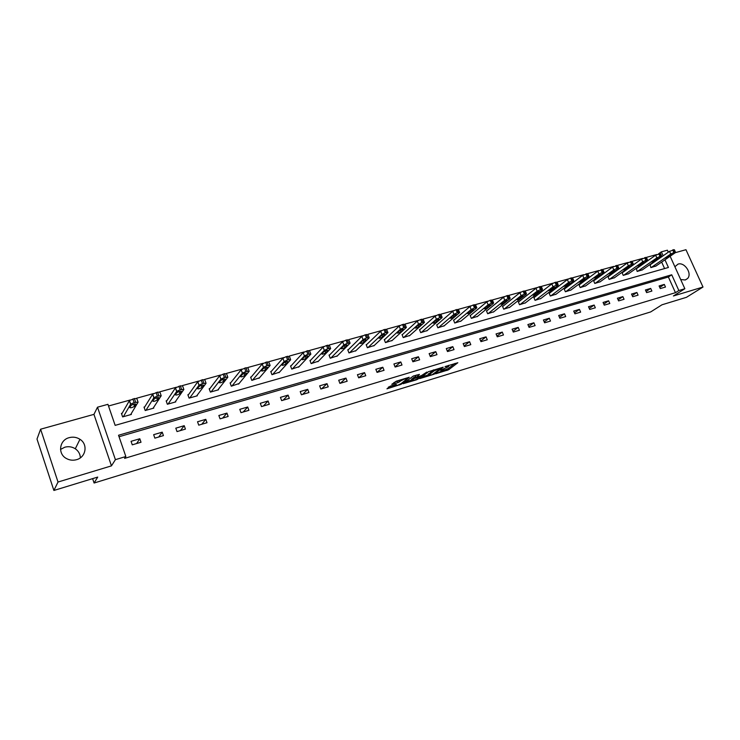 <?xml version="1.0" encoding="UTF-8"?>
<svg xmlns="http://www.w3.org/2000/svg" width="740" height="740" viewBox="0 0 740 740"><rect width="100%" height="100%" fill="white"/><g stroke="black" fill="none" stroke-linecap="round" stroke-linejoin="round"><path stroke-width="1.11" d="M435.703 373.802L448.57 369.796L457.82 362.739L445.008 366.596L448.801 366.235L447.793 367.04L440.319 370.231L443.852 370.065L435.703 373.802M60.523 449.43L64.833 447.2C68.589 446.22 72.076 446.738 75.295 448.773C78.523 451.039 80.207 454.064 80.346 457.838M76.562 459.679C86.034 457.264 88.134 444.259 79.957 439.301C76.645 437.201 73.057 436.656 69.199 437.654C59.348 439.995 57.433 453.879 66.424 458.523C69.643 460.271 73.02 460.65 76.562 459.679M680.689 279.554L685.24 279.97L687.488 278.582C692.529 273.828 684.657 261.775 678.043 264.106L674.889 266.742M390.193 386.188L386.955 388.842L401.265 384.236L409.22 377.271L396.261 381.202L391.765 384.328L397.981 382.654L400.978 380.767C404.271 378.963 406.269 378.325 406.972 378.861L401.2 383.533C397.954 385.309 395.983 385.938 395.271 385.429L396.381 384.504L395.706 384.504L390.193 386.188M53.891 490.463L37 439.061L40.598 429.209L58.016 482.027L53.891 490.463L97.726 477.078L94.091 483.026L650.682 311.929L661.967 304.797L686.443 297.323L703 287.037L673.418 295.972L684.851 288.729L678.848 290.533L675.463 292.689L124.607 458.384L125.846 456.525L115.403 459.66L97.504 407.194L107.938 404.327L115.153 425.371L668.423 267.473L664.964 259.814M58.016 482.027L111.463 465.867L115.403 459.66M419.7 378.612L434.158 374.2L443.223 367.17L428.497 371.674L419.7 378.612M416.315 379.879L403.096 383.718L413.309 376.04L419.432 374.385L416.398 377.335L421.532 375.541L426.823 372.081L417.85 379.176L416.315 379.879L416.13 379.417M703 287.037L685.962 249.704L675.333 252.664M92.62 478.641L94.091 483.026M675.463 292.689L668.387 277L119.057 436.73M664.307 284.41L659.1 285.945L660.284 288.572L665.482 287.037L664.307 284.41L659.756 287.397M650.701 288.415L645.419 289.969L646.603 292.624L651.885 291.061L650.701 288.415L646.085 291.477M636.89 292.476L631.516 294.058L632.709 296.731L638.074 295.149L636.89 292.476L632.21 295.621M622.858 296.601L617.41 298.211L618.594 300.912L624.051 299.293L622.858 296.601L618.122 299.82M608.613 300.801L603.072 302.429L604.265 305.148L609.806 303.511L608.613 300.801L603.803 304.094M594.146 305.056L588.513 306.712L589.706 309.459L595.33 307.794L594.146 305.056L589.262 308.441M579.438 309.385L573.722 311.068L574.915 313.834L580.632 312.141L579.438 309.385L574.499 312.863M564.5 313.779L558.691 315.49L559.884 318.283L565.693 316.563L564.5 313.779L559.486 317.349M549.321 318.246L543.419 319.985L544.612 322.807L550.514 321.058L549.321 318.246L544.242 321.918M533.891 322.788L527.888 324.555L529.091 327.394L535.094 325.618L533.891 322.788L528.739 326.562M518.213 327.404L512.108 329.198L513.31 332.066L519.415 330.262L518.213 327.404L512.987 331.289M502.266 332.094L496.068 333.916L497.271 336.811L503.468 334.98L502.266 332.094L496.975 336.099M486.06 336.867L479.751 338.716L480.963 341.639L487.262 339.771L486.06 336.867L480.695 340.992M469.576 341.714L463.166 343.601L464.378 346.551L470.788 344.655L469.576 341.714L464.137 345.978M452.815 346.644L446.294 348.568L447.506 351.546L454.027 349.613L452.815 346.644L447.302 351.047M435.768 351.657L429.135 353.609L430.347 356.625L436.979 354.654L435.768 351.657L430.18 356.218M418.424 356.763L411.671 358.752L412.892 361.786L419.636 359.788L418.424 356.763L412.763 361.481M400.784 361.953L393.911 363.978L395.123 367.04L401.996 365.014L400.784 361.953L395.049 366.846M382.821 367.243L375.837 369.297L377.049 372.396L384.042 370.324L382.821 367.243L377.021 372.322M364.552 372.618L357.439 374.708L358.65 377.835L365.764 375.735L364.552 372.618L358.78 377.798M345.95 378.094L338.707 380.221L339.919 383.385L347.162 381.239L345.95 378.094L340.372 383.246M327.006 383.662L319.634 385.836L320.846 389.027L328.227 386.844L327.006 383.662L321.632 388.796M307.729 389.342L300.218 391.553L301.43 394.772L308.941 392.552L307.729 389.342L302.549 394.439M288.091 395.123L280.442 397.371L281.653 400.627L289.303 398.361L288.091 395.123L283.124 400.192M268.084 401.006L260.295 403.3L261.507 406.584L269.295 404.281L268.084 401.006L263.338 406.047M247.706 407L239.769 409.34L240.981 412.661L248.918 410.312L247.706 407L243.192 412.004M226.94 413.114L218.846 415.492L220.067 418.849L228.161 416.454L226.94 413.114L222.675 418.082M205.785 419.339L197.534 421.763L198.746 425.158L206.996 422.716L205.785 419.339L201.761 424.27M184.214 425.685L175.806 428.164L177.017 431.587L185.426 429.098L184.214 425.685L180.458 430.578M162.227 432.16L153.652 434.676L154.863 438.145L163.438 435.61L162.227 432.16L158.739 436.998M139.804 438.755L131.063 441.327L132.266 444.832L141.007 442.243L139.804 438.755L136.595 443.556M656.796 254.514L646.501 257.363M642.662 258.417L632.201 261.312M628.306 262.386L617.678 265.327M613.719 266.418L602.915 269.406M598.891 270.516L587.912 273.55M583.823 274.679L572.668 277.759M568.514 278.906L557.165 282.042M552.937 283.207L541.403 286.399M537.111 287.582L525.372 290.829M521.006 292.032L509.074 295.334M504.634 296.555L492.498 299.913M487.984 301.161L475.635 304.565M471.038 305.842L458.467 309.311M453.796 310.606L441.012 314.139M436.249 315.453L423.234 319.042M418.396 320.383L405.15 324.046M400.211 325.406L386.724 329.134M381.711 330.521L367.974 334.314M362.859 335.729L348.873 339.595M343.665 341.029L329.42 344.97M324.111 346.431L309.598 350.446M304.196 351.935L289.405 356.023M283.892 357.54L268.824 361.712M263.209 363.257L247.845 367.503M242.119 369.084L226.459 373.413M220.622 375.023L204.647 379.435M198.699 381.082L182.41 385.586M176.333 387.261L159.72 391.849M153.522 393.56L136.567 398.25M130.249 399.998L108.512 406.001M664.585 268.565L661.662 262.089M650.127 264.855L650.867 267.593L656.019 265.984M636.428 268.703L637.159 271.46L642.394 269.832M622.525 272.616L622.072 272.736L623.246 275.391L628.565 273.735M608.4 276.584L607.938 276.714L609.122 279.387L614.515 277.694M594.054 280.617L593.591 280.747L594.775 283.448L600.251 281.727M579.485 284.706L579.013 284.845L580.197 287.564L585.756 285.816M564.676 288.868L564.204 289.007L565.388 291.754L571.04 289.969M549.635 293.096L549.154 293.234L550.338 296.009L556.082 294.187M534.354 297.387L533.864 297.526L535.048 300.329L540.885 298.479M518.823 301.754L518.324 301.892L519.517 304.723L525.437 302.836M503.034 306.193L502.525 306.332L503.718 309.181L509.74 307.267M486.985 310.698L486.467 310.846L487.66 313.723L493.784 311.762M470.668 315.286L470.141 315.434L471.343 318.339L477.568 316.341M454.082 319.948L453.546 320.096L454.739 323.029L461.066 320.993M437.211 324.693L436.665 324.841L437.858 327.802L444.296 325.73M420.043 329.513L419.488 329.67L420.69 332.649L427.23 330.539M402.588 334.425L402.024 334.582L403.226 337.588L409.877 335.433M384.828 339.41L384.254 339.577L385.457 342.611L392.219 340.409M366.753 344.489L366.171 344.655L367.373 347.726L374.255 345.469M348.355 349.659L347.763 349.826L348.966 352.925L355.968 350.621M329.633 354.923L329.032 355.089L330.234 358.225L337.357 355.866M310.569 360.278L309.958 360.454L311.161 363.618L318.413 361.203M291.162 365.736L290.533 365.911L291.745 369.103L299.117 366.633M271.395 371.286L270.757 371.471L271.959 374.69L279.47 372.164M251.267 376.947L250.61 377.132L251.822 380.388L259.463 377.789M230.76 382.71L230.094 382.894L231.296 386.188L239.076 383.524M209.864 388.583L209.179 388.768L210.391 392.098L218.476 389.814L218.309 389.36M188.561 394.568L187.877 394.762L189.079 398.12L197.321 395.789L197.145 395.299M166.861 400.664L166.158 400.867L167.36 404.262L175.759 401.885L175.574 401.358M144.735 406.889L144.013 407.083L145.216 410.524L153.781 408.101L153.578 407.518M122.165 413.225L121.434 413.429L122.637 416.907L131.369 414.437L131.156 413.799M111.463 465.867L93.943 414.363L40.598 429.209M93.943 414.363L97.504 407.194M658.628 253.783L661.366 251.85L667.388 250.194L668.294 252.201M678.848 290.533L671.726 274.79L118.539 435.25L125.846 456.525M670.135 256.253L684.851 288.729M663.151 255.79L661.366 251.85M668.387 277L671.726 274.79M443.602 370.259L448.107 368.65L454.952 363.414M421.911 376.864L428.525 374.847M432.169 374.718L441.17 368.067L434.204 370.805L428.654 375.171L432.169 374.718M428.34 374.385L433.289 369.982M411.856 379.935L405.307 381.923M416.703 375.004L415.325 376.281M412.171 380.184L412.014 380.323C412.698 380.822 414.65 380.203 417.869 378.445L419.941 376.789L419.303 376.789L414.169 378.584L412.171 380.184L411.671 379.472M411.699 379.01L415.473 376.632M393.93 382.543L399.831 380.12M406.732 378.26L407.194 377.89M388.435 387.066L395.114 385.031M651.302 267.464L670.745 254.014L673.89 252.571L675.158 252.793L655.649 266.243M649.757 265.114L669.534 251.341L674.38 249.75L675.5 252.211M669.071 255.504L665.473 258.047L668.618 256.974L671.892 254.717L669.071 255.504M637.602 271.339L656.843 257.881L660.006 256.429L661.32 256.641L642.015 270.091M636.048 268.971L655.631 255.189L660.524 253.589L661.643 256.068M655.205 259.37L651.653 261.904L654.826 260.832L658.073 258.565L655.205 259.37M623.7 275.271L642.718 261.812L645.89 260.351L647.269 260.545L628.177 274.004M622.137 272.884L641.497 259.093L646.446 257.483L647.565 259.981M641.118 263.292L637.621 265.827L640.822 264.744L644.031 262.487L641.118 263.292M609.575 279.257L628.362 265.808L631.553 264.337L632.987 264.522L614.126 277.972M608.012 276.862L627.141 263.061L632.145 261.442L633.264 263.958M626.808 267.279L623.357 269.804L626.595 268.722L629.768 266.456L626.808 267.279M595.238 283.318L613.784 269.86L616.984 268.389L618.483 268.555L599.853 282.005M593.656 280.904L612.563 267.094L617.623 265.466L618.742 267.991M612.276 271.339L608.872 273.846L612.147 272.755L615.273 270.498L612.276 271.339M580.669 287.435L598.965 273.985L602.175 272.496L603.738 272.653L585.359 286.103M579.078 285.002L597.735 271.192L602.86 269.564L603.979 272.098M597.495 275.456L594.155 277.953L597.467 276.862L600.547 274.605L597.495 275.456M565.869 291.615L583.906 278.175L587.135 276.677L588.753 276.825L570.633 290.265M564.278 289.173L582.676 275.354L587.856 273.717L588.966 276.27M582.482 279.637L579.198 282.125L582.537 281.034L585.581 278.776L582.482 279.637M550.828 295.871L568.598 282.43L571.835 280.932L573.528 281.061L555.675 294.502M549.228 293.41L567.367 279.591L570.605 278.083L572.603 277.944L573.722 280.516M567.229 283.892L564 286.371L567.377 285.27L570.374 283.013L567.229 283.892M535.547 300.19L553.03 286.759L556.286 285.252L558.043 285.363L540.468 298.793M533.938 297.711L551.799 283.892L555.046 282.384L557.1 282.236L558.219 284.826M551.707 288.221L548.553 290.681L551.966 289.581L554.917 287.324L551.707 288.221M520.016 304.575L537.203 291.162L540.477 289.645L542.309 289.747L525.021 303.16M518.398 302.087L535.973 288.267L539.238 286.75L541.338 286.602L542.457 289.211M535.936 292.614L532.837 295.066C533.198 295.445 534.345 295.075 536.297 293.965L539.404 291.505C539.053 291.125 537.897 291.495 535.936 292.614M504.227 309.043L521.117 295.639L524.392 294.113L526.307 294.196L509.314 307.6M502.608 306.536L519.878 292.716L523.152 291.19L525.317 291.042L526.427 293.669M519.905 297.082L516.871 299.515C517.232 299.913 518.398 299.543 520.359 298.414L523.411 295.972C523.041 295.575 521.876 295.945 519.905 297.082M488.178 313.575L504.754 300.19L508.047 298.655L510.026 298.729L493.358 312.114M486.55 311.059L503.515 297.249L506.798 295.704L509.018 295.565L510.128 298.202M503.589 301.633L500.629 304.048C500.999 304.454 502.183 304.085 504.162 302.947L507.141 300.514C506.771 300.107 505.587 300.477 503.589 301.633M471.87 318.191L488.104 304.825L491.406 303.28L493.469 303.335L477.124 316.702M470.233 315.647L486.865 301.846L490.167 300.301L492.442 300.153L493.552 302.808M487.003 306.258L484.108 308.654C484.497 309.07 485.69 308.7 487.688 307.544L490.592 305.139C490.213 304.723 489.01 305.093 487.003 306.258M455.276 322.871L471.167 309.533L474.488 307.979L476.819 307.831L460.622 321.364M453.639 320.328L469.928 306.526L473.239 304.973L475.579 304.834L476.69 307.498M470.131 310.957L467.31 313.344C467.699 313.769 468.91 313.399 470.927 312.234L473.766 309.838C473.369 309.413 472.157 309.782 470.131 310.957M438.404 327.644L453.935 314.324L457.274 312.761L459.67 312.613L443.843 326.109M436.757 325.082L452.695 311.3L456.025 309.727L458.421 309.588L459.531 312.271M452.963 315.749L450.216 318.117C450.623 318.552 451.844 318.182 453.879 316.998L456.645 314.62C456.238 314.176 455.007 314.555 452.963 315.749M421.245 332.491L436.397 319.208L439.745 317.627L442.058 317.636L426.776 330.928M419.589 329.92L435.157 316.147L438.496 314.565L440.966 314.426L442.067 317.136M435.49 320.614L432.817 322.964C433.242 323.417 434.473 323.038 436.535 321.845L439.218 319.486C438.802 319.032 437.562 319.412 435.49 320.614M403.79 337.431L418.553 324.175L421.911 322.585L424.446 322.437L409.414 335.84M402.125 334.841L417.305 321.077L420.662 319.495L423.197 319.347L424.298 322.076M417.712 325.572L415.121 327.903C415.547 328.366 416.805 327.986 418.877 326.775L421.486 324.444C421.06 323.972 419.802 324.351 417.712 325.572M386.03 342.454L400.386 329.226L404.928 327.302L406.362 327.478L391.756 340.835M384.356 339.845L399.138 326.1L402.505 324.509L405.113 324.361L406.214 327.108M399.609 330.614L397.103 332.926C397.546 333.398 398.823 333.028 400.914 331.798L403.439 329.476C402.995 329.004 401.718 329.383 399.609 330.614M367.956 347.56L381.886 334.369L385.272 332.769L387.945 332.611L373.783 345.913M366.282 344.942L380.638 331.215L384.023 329.615L386.706 329.466L387.797 332.232M381.183 335.747L378.769 338.05C379.222 338.532 380.517 338.152 382.626 336.913L385.068 334.61C384.606 334.119 383.311 334.499 381.183 335.747M349.558 352.758L363.053 339.614L366.448 337.995L369.204 337.838L355.496 351.084M347.883 350.131L361.805 336.423L365.199 334.813L367.956 334.665L369.047 337.449M362.424 340.983L360.093 343.258C360.574 343.749 361.879 343.369 364.015 342.111L366.365 339.836C365.884 339.336 364.57 339.716 362.424 340.983M330.836 358.049L343.869 344.951L347.282 343.323L350.113 343.166L336.876 356.347M329.152 355.413L342.62 341.732L346.024 340.104L348.864 339.956L349.955 342.759M343.323 346.311L341.085 348.559C341.575 349.067 342.897 348.688 345.053 347.411L347.319 345.154C346.82 344.646 345.488 345.025 343.323 346.311M311.781 363.442L324.324 350.381L327.755 348.753L330.669 348.586L317.923 361.703M310.088 360.796L323.075 347.134L326.497 345.497L329.42 345.349L330.512 348.17M323.861 351.731L321.715 353.961C322.233 354.479 323.574 354.099 325.748 352.814L327.913 350.575C327.404 350.048 326.053 350.436 323.861 351.731M292.365 368.927L304.418 355.921L307.858 354.275L310.865 354.108L298.627 367.16M290.672 366.272L303.169 352.638L307.886 350.631L309.616 350.834L310.698 353.683M304.038 357.254L301.994 359.464C302.521 359.992 303.89 359.603 306.082 358.308L308.154 356.097C307.618 355.561 306.249 355.949 304.038 357.254M272.607 374.514L284.132 361.564L287.582 359.908L290.681 359.742L278.98 372.71M270.905 371.85L282.884 358.243L286.334 356.588L289.433 356.43L290.515 359.307M283.836 362.887L281.894 365.07C282.449 365.606 283.836 365.218 286.047 363.904L288.017 361.721C287.462 361.175 286.075 361.564 283.836 362.887L283.836 362.887M284.132 361.564L282.884 358.243L284.132 361.564M252.47 380.203L263.477 367.29L266.918 365.653L270.128 365.458L258.963 378.371M250.768 377.539L262.228 363.941L267.001 361.925L268.879 362.119L269.971 365.033M263.255 368.622L261.396 370.796C261.997 371.332 263.412 370.934 265.623 369.621L267.51 367.438C266.927 366.892 265.512 367.281 263.274 368.613L263.255 368.622M265.623 369.621L264.911 367.678L265.623 369.621M231.962 386.003L242.387 373.173L245.856 371.508L249.186 371.286L238.576 384.134M230.251 383.339L241.175 369.741L245.967 367.734L247.937 367.91L249.029 370.87M242.276 374.477L240.518 376.632C241.157 377.16 242.59 376.762 244.811 375.457L246.614 373.265C245.985 372.729 244.552 373.117 242.304 374.44L242.276 374.477M211.067 391.904L220.955 379.093L224.387 377.474L227.828 377.224L217.801 389.999M209.355 389.249L219.706 375.661L224.525 373.654L226.579 373.811L227.689 376.827M220.89 380.434L219.225 382.589C219.91 383.098 221.362 382.7 223.591 381.396L225.312 379.204C224.646 378.677 223.184 379.065 220.927 380.388L220.89 380.434M189.764 397.926L198.986 385.253L202.483 383.551L206.062 383.283L196.637 395.983M188.062 395.271L197.811 381.701L202.649 379.694L204.814 379.833L205.924 382.904M199.079 386.511L197.524 388.648C198.246 389.157 199.726 388.759 201.955 387.455L203.593 385.253C202.88 384.735 201.391 385.133 199.134 386.447L199.079 386.511M168.063 404.068L176.721 391.368L180.153 389.758L183.853 389.462L175.065 402.088M166.352 401.422L175.482 387.862L180.347 385.855L182.604 385.966L183.724 389.092M176.842 392.709L175.389 394.836C176.166 395.336 177.665 394.929 179.903 393.634L181.439 391.432C180.68 390.924 179.172 391.321 176.906 392.635L176.842 392.709M145.928 410.321L153.939 397.685L157.361 396.094L161.2 395.761L153.069 408.304M144.226 407.694L152.699 394.143L157.592 392.144L159.96 392.228L161.079 395.419M154.161 399.036L152.819 401.145C153.633 401.635 155.169 401.228 157.407 399.933L158.85 397.732C158.036 397.232 156.501 397.63 154.235 398.943L154.161 399.036M123.367 416.694L130.693 404.132L134.116 402.551L138.093 402.19L130.647 414.641M121.665 414.095L129.454 400.553L134.375 398.555L136.845 398.62L137.982 401.866M131.008 405.492L129.787 407.583C130.656 408.064 132.22 407.648 134.467 406.362L135.799 404.151C134.939 403.661 133.376 404.068 131.1 405.381L131.008 405.492M448.107 368.65L448.57 369.796M446.581 369.353L447.043 370.49M433.954 373.672L434.158 374.2M433.807 369.824L434.204 370.805M428.404 373.811L428.867 374.976M415.334 376.096L415.806 377.28M417.628 378.621L417.85 379.176M415.251 376.697L415.723 377.881M413.697 377.409L414.169 378.584M395.16 384.671L395.41 385.3M400.627 379.879L400.978 380.767M399.073 380.739L399.545 381.933M397.51 381.461L397.981 382.654M401.034 383.662L401.265 384.236M399.545 384.476L399.73 384.948M670.745 254.014L669.534 251.341M674.778 252.331L673.567 249.648M673.89 252.571L672.679 249.898M668.22 256.096L668.618 256.974M656.843 257.881L655.631 255.189M660.903 256.179L659.682 253.487M660.006 256.429L658.785 253.737M654.419 259.916L654.826 260.832M642.718 261.812L641.497 259.093M646.797 260.101L645.585 257.381M645.89 260.351L644.67 257.631M640.405 263.801L640.822 264.744M628.362 265.808L627.141 263.061M632.478 264.078L631.257 261.34M631.553 264.337L630.332 261.59M626.17 267.741L626.595 268.722M613.784 269.86L612.563 267.094M617.928 268.121L616.698 265.355M616.984 268.389L615.754 265.614M611.702 271.746L612.147 272.755M598.965 273.985L597.735 271.192M603.137 272.237L601.907 269.443M602.175 272.496L600.954 269.702M597.004 275.817L597.467 276.862M583.906 278.175L582.676 275.354M588.106 276.409L586.876 273.596M587.135 276.677L585.895 273.865M582.066 279.951L582.537 281.034M568.598 282.43L567.367 279.591M572.825 280.654L571.595 277.815M571.835 280.932L570.605 278.083M566.886 284.142L567.377 285.27M553.03 286.759L551.799 283.892M557.285 284.974L556.054 282.107M556.286 285.252L555.046 282.384M551.457 288.406L551.966 289.581M537.203 291.162L535.973 288.267M541.495 289.358L540.255 286.463M540.477 289.645L539.238 286.75M535.769 292.744L536.297 293.965M521.117 295.639L519.878 292.716M525.437 293.826L524.198 290.903M524.392 294.113L523.152 291.19M519.822 297.147L520.359 298.414M504.754 300.19L503.515 297.249M509.102 298.359L507.862 295.408M508.047 298.655L506.798 295.704M503.607 301.624L504.162 302.947M488.104 304.825L486.865 301.846M492.488 302.975L491.24 300.005M491.406 303.28L490.167 300.301M487.114 306.175L487.688 307.544M471.167 309.533L469.928 306.526M475.579 307.674L474.34 304.667M474.488 307.979L473.239 304.973M470.335 310.8L470.927 312.234M453.935 314.324L452.695 311.3M458.384 312.456L457.135 309.422M457.274 312.761L456.025 309.727M453.269 315.518L453.879 316.998M436.397 319.208L435.157 316.147M440.883 317.312L439.634 314.25M439.745 317.627L438.496 314.565M435.906 320.318L436.535 321.845M418.553 324.175L417.305 321.077M423.067 322.27L421.819 319.171M421.911 322.585L420.662 319.495M418.248 325.202L418.877 326.775M400.386 329.226L399.138 326.1M404.928 327.302L403.679 324.185M403.753 327.635L402.505 324.509M400.266 330.17L400.914 331.798M381.886 334.369L380.638 331.215M386.465 332.436L385.216 329.282M385.272 332.769L384.023 329.615M381.97 335.239L382.626 336.913M363.053 339.614L361.805 336.423M367.669 337.662L366.411 334.471M366.448 337.995L365.199 334.813M363.34 340.391L364.015 342.111M343.869 344.951L342.62 341.732M348.522 342.981L347.264 339.762M347.282 343.323L346.024 340.104M344.368 345.645L345.053 347.411M324.324 350.381L323.075 347.134M329.013 348.401L327.764 345.145M327.755 348.753L326.497 345.497M325.054 351L325.748 352.814M304.418 355.921L303.169 352.638M309.144 353.924L307.886 350.631M307.858 354.275L306.601 350.991M305.38 356.449L306.082 358.308M288.896 359.548L287.638 356.227M287.582 359.908L286.334 356.588M285.335 362.008L286.047 363.904M263.459 367.318L262.21 363.96M268.259 365.282L267.001 361.925M266.918 365.653L265.669 362.295M242.387 373.173L241.138 369.787M247.225 371.129L245.967 367.734M245.856 371.508L244.607 368.113M244.107 373.45L244.829 375.43M220.899 379.157L219.651 375.726M225.774 377.086L224.525 373.654M224.387 377.474L223.129 374.042M222.897 379.343L223.628 381.359M198.986 385.253L197.737 381.785M203.898 383.163L202.649 379.694M202.483 383.551L201.234 380.092M201.271 385.355L202.011 387.399M176.638 391.469L175.399 387.964M181.596 389.36L180.347 385.855M180.153 389.758L178.904 386.252M179.228 391.479L179.968 393.56M153.846 397.805L152.597 394.263M158.841 395.687L157.592 392.144M157.361 396.094L156.112 392.552M156.741 397.732L157.481 399.841M130.582 404.281L129.343 400.692M135.624 402.135L134.375 398.555M134.116 402.551L132.867 398.971M133.81 404.123L134.551 406.251M79.957 439.301L75.295 448.773M687.488 278.582L685.453 279.905M443.75 368.992L443.945 369.482M448.449 365.384L448.644 365.856M428.183 374.005L428.654 375.171M415.279 376.151L415.75 377.335M411.542 379.148L412.014 380.323M394.993 384.726L395.271 385.429M263.477 367.29L262.228 363.941M242.424 373.136L241.175 369.741M244.071 373.46L244.811 375.457M220.955 379.093L219.706 375.661M222.851 379.361L223.591 381.396M199.06 385.17L197.811 381.701M201.206 385.374L201.955 387.455M176.721 391.368L175.482 387.862M179.145 391.506L179.903 393.634M153.939 397.685L152.699 394.143M156.649 397.769L157.407 399.933M130.693 404.132L129.454 400.553M133.7 404.151L134.467 406.362"/></g></svg>
